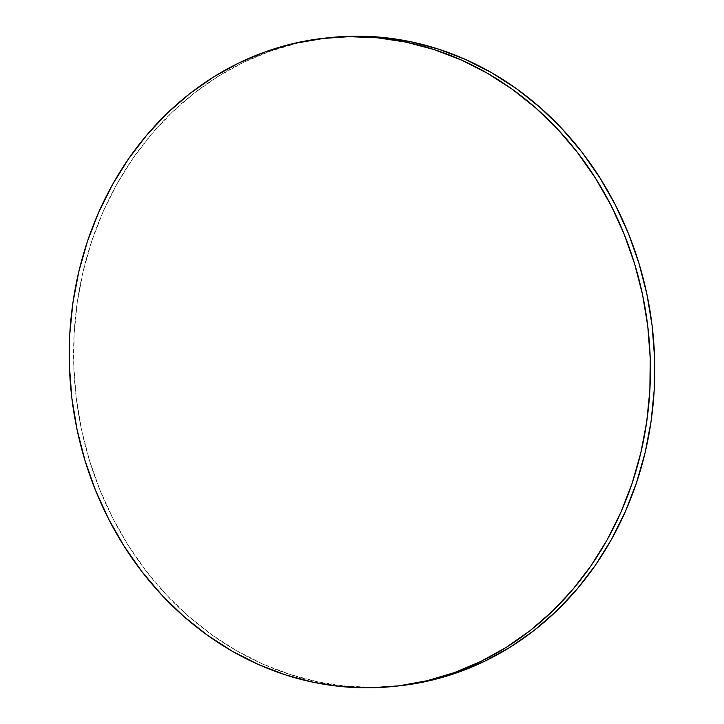 <?xml version="1.0" encoding="UTF-8"?>
<svg xmlns="http://www.w3.org/2000/svg" width="724" height="724" viewBox="0 0 724 724"><rect width="100%" height="100%" fill="white"/><g stroke="black" fill="none" stroke-linecap="round" stroke-linejoin="round"><path stroke-width="0.54" stroke-dasharray="3.62 2.71" d="M329.999 37.603A325.963 290.179 -96 0 0 297.057 43.25L292.695 43.702L297.057 43.25A325.963 290.179 -96 0 0 78.047 410.807A325.963 290.179 -96 0 0 398.363 685.945M398.155 685.963L374.851 687.338L346.334 686.171L317.999 681.872L290.098 674.496L262.912 664.107L236.703 650.804L211.716 634.722L188.204 616.006L166.384 594.847L146.465 571.435L128.646 546.014L113.098 518.809L99.966 490.103L89.378 460.156L81.441 429.26L76.219 397.711L73.776 365.819L74.129 333.891L77.278 302.225L83.188 271.138L91.803 240.92L103.034 211.87L116.79 184.258L132.926 158.357L151.289 134.42L171.697 112.672L193.969 93.315L217.87 76.554L243.183 62.535L269.663 51.395L297.057 43.25L329.809 37.621"/><path stroke-width="1.09" d="M426.943 680.75A325.963 290.179 84 0 1 394.001 686.397A325.963 290.179 84 0 1 73.685 411.268A325.963 290.179 84 0 1 292.695 43.702A325.963 290.179 84 0 1 325.637 38.055A325.963 290.179 84 0 1 645.953 313.193A325.963 290.179 84 0 1 426.943 680.75L398.906 685.836L370.498 687.8L341.981 686.633L313.637 682.334L285.736 674.958L258.549 664.569L232.341 651.265L207.354 635.183L183.842 616.468L162.022 595.309L142.112 571.897L124.293 546.475L108.736 519.271L95.604 490.564L85.025 460.609L77.079 429.712L71.866 398.173L69.423 366.281L69.766 334.343L72.916 302.686L78.825 271.6L87.441 241.382L98.672 212.331L112.428 184.72L128.564 158.818L146.927 134.881L167.344 113.125L189.607 93.776L213.508 77.016L238.829 62.988L265.31 51.856L292.695 43.702L320.732 38.625L349.149 36.662L377.666 37.829L406.001 42.128L433.902 49.504L461.088 59.893L487.297 73.196L512.284 89.278L535.796 107.994L557.616 129.153L577.535 152.565L595.354 177.986L610.902 205.191L624.034 233.897L634.622 263.844L642.559 294.74L647.781 326.289L650.224 358.181L649.871 390.109L646.722 421.775L640.812 452.862L632.197 483.08L620.966 512.13L607.21 539.742L591.074 565.643L572.711 589.58L552.303 611.327L530.031 630.685L506.13 647.446L480.817 661.465L454.337 672.605L426.943 680.75M394.001 686.397L398.363 685.945A325.963 290.179 -96 0 0 431.305 680.298A325.963 290.179 -96 0 0 650.315 312.732A325.963 290.179 -96 0 0 329.999 37.603L325.637 38.055M329.809 37.621L353.502 36.2L382.019 37.367L410.363 41.666L438.264 49.042L465.451 59.431L491.659 72.735L516.646 88.817L540.158 107.532L561.978 128.691L581.888 152.103L599.707 177.525L615.264 204.729L628.396 233.436L638.975 263.391L646.921 294.288L652.134 325.827L654.577 357.719L654.234 389.657L651.084 421.314L645.174 452.4L636.559 482.618L625.328 511.669L611.572 539.28L595.436 565.182L577.073 589.119L556.656 610.875L534.393 630.224L510.492 646.985L485.171 661.012L458.69 672.144L431.305 680.298L398.155 685.963"/></g></svg>
